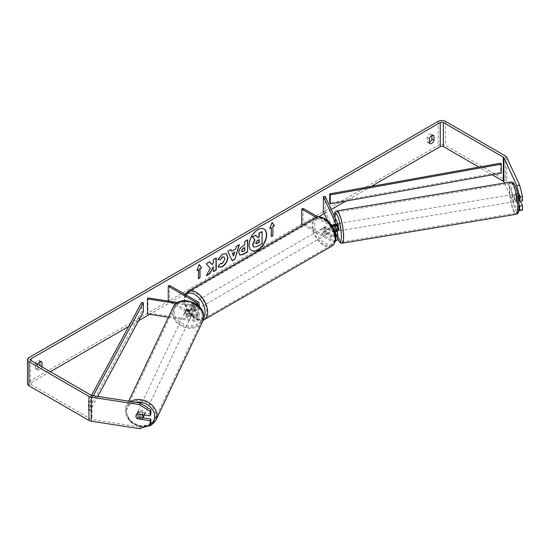 <?xml version="1.0" encoding="UTF-8"?>
<svg xmlns="http://www.w3.org/2000/svg" width="550" height="550" viewBox="0 0 550 550"><rect width="100%" height="100%" fill="white"/><g stroke="black" fill="none" stroke-linecap="round" stroke-linejoin="round"><path stroke-width="0.41" stroke-dasharray="2.75 2.06" d="M186.979 313.864A3.678 2.901 24.9 0 1 185.556 311.245A3.678 2.901 24.9 0 1 185.769 310.241A3.678 2.901 24.9 0 1 186.979 309.059L194.136 310.166A2.578 1.485 0 0 0 197.381 308.729A2.578 1.485 0 0 0 196.625 307.677L190.898 304.37A3.678 2.124 -120 0 0 190.616 304.487A3.678 2.124 -120 0 0 190.898 309.176L196.625 312.482A2.578 1.485 180 0 1 197.381 313.534A2.578 1.485 180 0 1 194.136 314.971L186.979 313.864L186.505 314.896A3.678 2.901 24.9 0 1 185.082 312.269A3.678 2.901 24.9 0 1 185.295 311.266A3.678 2.901 24.9 0 1 186.505 310.083L193.655 311.19A4.414 2.551 0 0 0 199.217 308.729A4.414 2.551 0 0 0 197.924 306.928L192.197 303.621A3.678 2.124 -120 0 0 191.923 303.738A3.678 2.124 -120 0 0 192.197 308.426L197.924 311.733A4.414 2.551 180 0 1 199.217 313.534A4.414 2.551 180 0 1 193.655 316.002L186.505 314.896M168.424 317.206L193.655 321.111A4.414 2.551 0 0 0 199.217 318.643A4.414 2.551 0 0 0 197.924 316.841L169.558 300.465L168.252 301.214L196.625 317.591A2.578 1.485 0 0 1 197.381 318.643A2.578 1.485 0 0 1 194.136 320.079L147.95 312.936L147.476 313.961M176.392 303.414L193.655 306.082A4.414 2.551 0 0 0 197.986 305.387M177.732 302.521L194.136 305.058A2.578 1.485 0 0 0 196.879 304.494M169.558 285.436L169.558 300.465M147.95 297.907L147.95 312.936M190.898 309.176L192.197 308.426M190.898 304.37L192.197 303.621M186.979 309.059L186.505 310.083M143.956 415.786A3.678 2.929 25.3 0 1 139.982 417.092A3.678 2.929 25.3 0 1 137.067 413.655A3.678 2.929 25.3 0 1 137.301 412.631A3.678 2.929 25.3 0 1 141.267 411.324A3.678 2.929 25.3 0 1 144.183 414.755A3.678 2.929 25.3 0 1 144.176 414.954M136.146 417.161A3.678 2.901 24.9 0 0 136.95 418.357L137.789 416.543A3.678 2.929 25.3 0 0 142.869 417.326L142.01 419.141M192.665 312.345A3.678 2.929 25.3 0 1 192.438 313.369A3.678 2.929 25.3 0 1 191.641 314.304L191.07 315.514A3.678 2.929 25.3 0 1 185.989 314.731L186.56 313.521A3.678 2.929 25.3 0 1 185.556 311.245A3.678 2.929 25.3 0 1 185.783 310.214A3.678 2.929 25.3 0 1 186.581 309.279L186.01 310.482A3.678 2.929 25.3 0 1 191.091 311.272L191.661 310.062A3.678 2.929 25.3 0 1 192.665 312.345M191.812 314.153A3.678 2.929 25.3 0 1 191.579 315.178A3.678 2.929 25.3 0 1 187.612 316.491A3.678 2.929 25.3 0 1 184.697 313.053A3.678 2.929 25.3 0 1 184.924 312.029A3.678 2.929 25.3 0 1 188.897 310.716A3.678 2.929 25.3 0 1 191.812 314.153M186.56 313.521L191.641 314.304M191.661 310.062L186.581 309.279M136.153 415.064A3.678 2.929 25.3 0 1 136.153 415.051A3.678 2.929 25.3 0 1 136.95 414.109L136.978 414.109M142.147 414.638L142.89 413.084A3.678 2.929 25.3 0 0 137.809 412.294L136.95 414.109M137.809 412.294L142.89 413.084M142.869 417.326L137.789 416.543M191.07 315.514L185.989 314.731M186.01 310.482L191.091 311.272M191.331 315.157A3.678 2.929 25.3 0 1 191.104 316.181A3.678 2.929 25.3 0 1 187.131 317.494A3.678 2.929 25.3 0 1 184.222 314.057A3.678 2.929 25.3 0 1 184.449 313.032A3.678 2.929 25.3 0 1 188.423 311.719A3.678 2.929 25.3 0 1 191.331 315.157M144.657 413.751A3.678 2.929 25.3 0 1 144.43 414.776A3.678 2.929 25.3 0 1 140.456 416.089A3.678 2.929 25.3 0 1 137.548 412.651A3.678 2.929 25.3 0 1 137.775 411.627A3.678 2.929 25.3 0 1 141.749 410.314A3.678 2.929 25.3 0 1 144.657 413.751M126.417 410.933A15.201 12.107 25.3 0 1 127.359 406.697A15.201 12.107 25.3 0 1 143.763 401.28A15.201 12.107 25.3 0 1 155.787 415.477A15.201 12.107 25.3 0 1 154.839 419.705A15.201 12.107 25.3 0 1 138.442 425.123A15.201 12.107 25.3 0 1 126.417 410.933M173.092 312.338A15.201 12.107 25.3 0 1 174.041 308.103A15.201 12.107 25.3 0 1 190.438 302.686A15.201 12.107 25.3 0 1 202.462 316.882A15.201 12.107 25.3 0 1 201.52 321.111A15.201 12.107 25.3 0 1 185.116 326.535A15.201 12.107 25.3 0 1 173.092 312.338M263.966 229.02A12.416 7.171 120 0 0 263.842 228.944A12.416 7.171 120 0 0 257.634 229.556A12.416 7.171 120 0 0 249.521 240.501A12.416 7.171 120 0 0 251.426 250.449A12.416 7.171 120 0 0 251.556 250.518M37.599 364.327A3.678 2.124 120 0 0 37.338 364.966L37.338 369.394L35.255 368.191A3.678 2.124 120 0 0 35.757 368.713A3.678 2.124 120 0 0 37.599 368.534A3.678 2.124 120 0 0 39.882 365.647M37.338 369.394A3.678 2.124 120 0 0 37.84 369.916A3.678 2.124 120 0 0 39.682 369.737A3.678 2.124 120 0 0 41.965 366.85M429.303 143.089L427.219 141.893L427.219 137.466A3.678 2.124 -60 0 1 431.406 134.234A3.678 2.124 -60 0 1 431.908 134.764L431.908 135.486M429.303 142.368A3.678 2.124 -60 0 1 427.728 142.416A3.678 2.124 -60 0 1 427.219 141.893M518.567 198.997L516.223 193.951L519.069 193.511L522.5 200.901M520.417 201.224L519.069 198.316A3.678 0.777 81.2 0 1 518.691 195.092A3.678 0.777 81.2 0 1 519.069 193.511M516.223 193.951A3.678 0.777 -98.8 0 0 515.845 195.532A3.678 0.777 -98.8 0 0 516.223 198.756L519.152 205.061M371.264 186.409L345.799 201.114M331.258 209.509L324.259 213.551M318.553 216.844L185.57 293.624M184.649 294.154L149.731 314.311M138.538 320.774L128.693 326.459M50.352 371.69L31.089 382.807A2.207 1.272 0 0 0 30.443 383.707A2.207 1.272 0 0 0 31.089 384.615L91.039 419.224A2.207 1.272 0 0 0 92.029 419.554L140.243 427.013L139.48 428.656M522.5 210.121L519.64 209.165L506.722 181.335A5.156 2.977 0 0 0 505.388 180.001L445.445 145.392A5.156 2.977 0 0 0 438.158 145.392L29.013 381.604A5.156 2.977 0 0 0 27.5 383.707M39.944 361.79L39.944 361.061A3.678 2.124 120 0 0 39.442 360.539A3.678 2.124 120 0 0 35.255 363.77L35.255 368.191M150.906 414.232L138.105 412.252A3.678 2.901 -155.1 0 0 136.902 413.442A3.678 2.901 -155.1 0 0 138.105 417.065L142.986 417.821M150.906 423.459L140.243 427.013M492.25 174.817L478.864 167.09M519.64 209.165L516.801 209.605L504.474 183.061M516.801 209.605L518.966 210.334M516.223 198.756L519.069 198.316M429.303 138.669L427.219 137.466M432.781 135.266L431.908 134.764M138.105 417.065L137.472 418.433M138.105 412.252L137.342 413.896M37.338 364.966L35.255 363.77M40.817 361.57L39.944 361.061M253.722 247.115L257.18 246.489M261.848 231.447L261.848 243.492L256.919 246.345M255.592 235.063L257.778 237.449M197.031 270.174L199.224 264.522M198.186 269.507L198.447 278.376M271.061 227.432L271.061 236.452M272.044 222.592L269.913 228.099M231.371 251.075L235.661 248.896M235.407 248.744L236.397 246.338M236.136 246.194L239.374 244.619M239.113 244.475L239.002 244.833M231.949 260.645L227.803 251.302M227.542 251.151L230.876 249.528M233.351 255.908L234.52 251.838M241.966 251.687L244.757 250.738M244.496 250.587L244.496 247.411M239.683 254.966L238.59 252.539C238.789 249.562 240.281 247.259 243.066 245.623L244.757 244.949M244.496 244.798L244.757 241.519M244.496 241.367L247.637 239.848M209.591 261.821L205.947 263.622L210.024 268.118L206.346 275.715M215.971 258.136L213.091 259.497L213.091 262.604L212.032 264.571M213.091 266.64L213.352 271.37M206.085 275.564L206.573 275.282M217.944 259.407L222.262 253.962L226.215 253.626M218.453 267.114L217.986 266.722M217.724 266.578L220.158 263.532M223.974 256.96L224.654 258.864L222.173 263.478L220.137 263.567M258.961 239.683L257.049 240.481L255.502 242.804L255.956 243.678M333.836 224.269L335.617 223.994L337.535 228.126A4.414 2.551 180 0 1 337.679 228.786M336.731 231.206L335.617 228.8A3.678 0.777 81.2 0 1 335.232 225.576A3.678 0.777 81.2 0 1 335.617 223.994M334.812 231.179L333.836 229.075A3.678 0.777 81.2 0 1 333.458 225.851A3.678 0.777 81.2 0 1 333.726 224.338L335.83 223.988A3.678 0.749 80.6 0 1 335.94 223.919A3.678 0.749 80.6 0 1 337.191 226.916L335.053 227.274A3.678 0.749 80.6 0 1 335.363 229.955A3.678 0.749 80.6 0 1 335.287 231.055M334.531 231.227A4.414 2.551 180 0 1 330.144 230.587L324.418 227.281A3.678 2.124 -120 0 0 324.136 227.404A3.678 2.124 -120 0 0 324.418 232.093L330.144 235.4A4.414 2.551 0 0 0 335.617 235.751M325.153 196.35L325.153 211.379L337.535 238.047A4.414 2.551 180 0 1 337.679 238.707M335.418 240.934A4.414 2.551 180 0 1 330.144 240.508L303.091 224.888M327.566 220.681L335.754 238.322A2.578 1.485 180 0 1 335.844 238.707A2.578 1.485 180 0 1 334.249 240.082A2.578 1.485 180 0 1 331.444 239.759L303.071 223.376L301.771 224.132M334.207 225.06L335.754 228.401A2.578 1.485 180 0 1 335.844 228.786A2.578 1.485 180 0 1 334.249 230.161A2.578 1.485 180 0 1 331.444 229.838L325.717 226.531A3.678 2.124 -120 0 0 325.442 226.648A3.678 2.124 -120 0 0 325.717 231.344L331.444 234.644A2.578 1.485 0 0 0 335.404 234.424M332.09 226.133A4.414 2.551 180 0 1 330.144 225.479L316.154 217.401M303.071 208.354L303.071 223.376M330.949 224.448L317.9 216.913M323.379 211.654L325.153 211.379M325.717 231.344L324.418 232.093M325.717 226.531L324.418 227.281M333.836 229.075L335.617 228.8M324.933 228.188A3.678 2.124 60 0 1 327.339 231.426A3.678 2.124 60 0 1 326.776 234.376A3.678 2.124 60 0 1 324.933 234.197A3.678 2.124 60 0 1 322.534 230.952A3.678 2.124 60 0 1 323.097 228.002A3.678 2.124 60 0 1 324.933 228.188M326.776 234.376L327.559 233.929A3.678 2.124 60 0 1 327.559 233.929A3.678 2.124 60 0 1 325.717 233.743A3.678 2.124 60 0 1 323.861 231.77L325.421 230.869A3.678 2.124 60 0 1 325.421 226.662L329.141 228.807A3.678 2.124 60 0 1 329.141 233.014L325.421 230.869M323.861 231.77L327.573 233.915L329.141 233.014M329.141 228.807L327.573 229.708A3.678 2.124 60 0 0 325.717 227.734A3.678 2.124 60 0 0 323.874 227.556A3.678 2.124 60 0 0 323.861 227.562L325.421 226.662M194.315 306.646A3.678 2.124 60 0 1 194.315 310.853L195.883 309.952A3.678 2.124 60 0 1 195.862 309.959A3.678 2.124 60 0 1 194.019 309.781A3.678 2.124 60 0 1 192.163 307.808L190.603 308.708A3.678 2.124 60 0 1 190.603 304.501L194.315 306.646L195.883 305.745A3.678 2.124 60 0 0 194.019 303.772A3.678 2.124 60 0 0 192.177 303.586L192.961 303.139A3.678 2.124 60 0 1 194.803 303.318A3.678 2.124 60 0 1 197.209 306.563A3.678 2.124 60 0 1 196.639 309.512A3.678 2.124 60 0 1 194.803 309.327A3.678 2.124 60 0 1 192.397 306.089A3.678 2.124 60 0 1 192.961 303.139M194.315 310.853L190.603 308.708M323.861 227.562L327.573 229.708M196.639 309.512L195.862 309.959L192.163 307.808M192.163 303.6L195.883 305.745M196.103 302.569A3.678 2.124 60 0 1 198.509 305.814A3.678 2.124 60 0 1 197.945 308.763A3.678 2.124 60 0 1 196.103 308.577A3.678 2.124 60 0 1 193.696 305.332A3.678 2.124 60 0 1 194.26 302.383A3.678 2.124 60 0 1 196.103 302.569M323.634 228.938A3.678 2.124 60 0 1 326.04 232.183A3.678 2.124 60 0 1 325.476 235.132A3.678 2.124 60 0 1 323.634 234.946A3.678 2.124 60 0 1 321.228 231.701A3.678 2.124 60 0 1 321.798 228.752A3.678 2.124 60 0 1 323.634 228.938M323.634 244.351A15.201 8.779 60 0 1 313.706 230.959A15.201 8.779 60 0 1 316.037 218.776A15.201 8.779 60 0 1 323.634 219.532A15.201 8.779 60 0 1 333.568 232.925A15.201 8.779 60 0 1 331.238 245.107A15.201 8.779 60 0 1 323.634 244.351M196.103 317.982A15.201 8.779 60 0 1 186.175 304.59A15.201 8.779 60 0 1 188.499 292.407A15.201 8.779 60 0 1 196.103 293.157A15.201 8.779 60 0 1 206.037 306.556A15.201 8.779 60 0 1 203.706 318.739A15.201 8.779 60 0 1 196.103 317.982M514.408 195.807A3.678 0.749 80.6 0 1 514.759 194.226A3.678 0.749 80.6 0 1 515.749 196.109A3.678 0.749 80.6 0 1 516.312 199.911A3.678 0.749 80.6 0 1 515.962 201.486A3.678 0.749 80.6 0 1 514.972 199.609A3.678 0.749 80.6 0 1 514.408 195.807M520.273 196.515A3.678 0.749 80.6 0 1 520.575 199.203A3.678 0.749 80.6 0 1 520.341 200.716L518.98 197.78A3.678 0.749 80.6 0 1 518.671 195.099A3.678 0.749 80.6 0 1 518.911 193.586L520.273 196.515L517.076 197.051A3.678 0.749 80.6 0 0 515.824 194.047A3.678 0.749 80.6 0 0 515.714 194.116L518.911 193.586M338.209 231.007A3.678 0.749 80.6 0 1 337.219 229.123A3.678 0.749 80.6 0 1 336.655 225.321A3.678 0.749 80.6 0 1 337.006 223.74A3.678 0.749 80.6 0 1 337.679 224.661M337.019 231.158A3.678 0.749 80.6 0 1 335.892 228.181L333.761 228.539A3.678 0.749 80.6 0 1 333.458 225.851A3.678 0.749 80.6 0 1 333.472 225.163M335.053 227.274L334.043 225.094M333.761 228.539L334.971 231.137M518.98 197.78L515.776 198.316A3.678 0.749 80.6 0 0 517.027 201.314A3.678 0.749 80.6 0 0 517.138 201.245L518.822 200.963M519.434 200.867L520.341 200.716M515.714 194.116L517.076 197.051M517.138 201.245L515.776 198.316M337.253 231.117L335.892 228.181M335.83 223.988L337.191 226.916M338.436 225.026A3.678 0.749 80.6 0 1 338.779 223.451A3.678 0.749 80.6 0 1 339.769 225.328A3.678 0.749 80.6 0 1 340.34 229.13A3.678 0.749 80.6 0 1 339.989 230.711A3.678 0.749 80.6 0 1 338.999 228.827A3.678 0.749 80.6 0 1 338.436 225.026M512.627 196.103A3.678 0.749 80.6 0 1 512.978 194.521A3.678 0.749 80.6 0 1 513.968 196.405A3.678 0.749 80.6 0 1 514.532 200.207A3.678 0.749 80.6 0 1 514.188 201.781A3.678 0.749 80.6 0 1 513.191 199.904A3.678 0.749 80.6 0 1 512.627 196.103M517.516 206.628A15.201 3.094 80.6 0 1 516.072 213.146A15.201 3.094 80.6 0 1 511.981 205.377A15.201 3.094 80.6 0 1 509.651 189.674A15.201 3.094 80.6 0 1 511.094 183.157A15.201 3.094 80.6 0 1 515.185 190.933A15.201 3.094 80.6 0 1 517.516 206.628M343.317 235.558A15.201 3.094 80.6 0 1 341.873 242.076A15.201 3.094 80.6 0 1 337.782 234.3A15.201 3.094 80.6 0 1 335.452 218.604A15.201 3.094 80.6 0 1 336.896 212.08A15.201 3.094 80.6 0 1 340.986 219.856A15.201 3.094 80.6 0 1 343.317 235.558M500.706 163.171L500.706 172.184L329.711 202.888M500.706 172.184L501.249 173.202M91.554 395.402L88.44 401.191L88.44 410.211L141.618 311.486L141.618 302.466M143.371 311.802L141.618 311.486M88.44 401.191L90.193 401.507L90.193 410.52L97.804 396.406M90.193 401.507L93.321 395.711M88.44 410.211L90.193 410.52M193.655 316.002L193.655 321.111M197.924 311.733L197.924 316.841M194.136 314.971L194.136 320.079M196.625 312.482L196.625 317.591M196.625 304.308L196.625 307.677M197.924 301.812L197.924 306.928M193.655 306.082L193.655 311.19M194.136 305.058L194.136 310.166M130.646 401.486A16.376 13.042 -154.7 0 0 126.301 406.196A16.376 13.042 -154.7 0 0 125.283 410.754A16.376 13.042 -154.7 0 0 138.236 426.051A16.376 13.042 -154.7 0 0 155.904 420.214M150.569 424.181A14.541 11.578 25.3 0 1 135.238 424.462A14.541 11.578 25.3 0 1 126.583 412.033A14.541 11.578 25.3 0 1 135.609 402.249M202.579 321.619A16.376 13.042 25.3 0 1 184.91 327.456A16.376 13.042 25.3 0 1 171.958 312.159A16.376 13.042 25.3 0 1 172.975 307.601M174.213 311.431A14.541 11.578 -154.7 0 0 188.203 325.579A14.541 11.578 -154.7 0 0 202.297 315.776A14.541 11.578 -154.7 0 0 188.306 301.627A14.541 11.578 -154.7 0 0 174.213 311.431M31.089 384.615L31.089 382.807M29.013 357.562L29.013 381.604M438.158 121.344L438.158 145.392M92.029 395.512L92.029 419.554M91.039 395.182L91.039 419.224M506.722 157.293L506.722 181.335M505.388 155.959L505.388 180.001M445.445 121.344L445.445 145.392M337.535 232.932L337.535 238.047M330.144 235.4L330.144 240.508M331.444 234.644L331.444 239.759M335.754 233.977L335.754 238.322M331.444 224.73L331.444 229.838M330.144 225.479L330.144 230.587M337.535 223.018L337.535 228.126M335.754 224.063L335.754 228.401M315.446 217.759A16.376 9.46 -120 0 0 312.936 230.883A16.376 9.46 -120 0 0 323.634 245.314A16.376 9.46 -120 0 0 331.822 246.125M324.933 219.319A14.541 8.394 60 0 1 335.218 237.126A14.541 8.394 60 0 1 324.933 243.059A14.541 8.394 60 0 1 314.655 225.252A14.541 8.394 60 0 1 324.933 219.319M204.291 319.756A16.376 9.46 60 0 1 196.103 318.945A16.376 9.46 60 0 1 185.405 304.514A16.376 9.46 60 0 1 187.914 291.39M186.093 294.986A14.541 8.394 -120 0 0 185.804 306.873A14.541 8.394 -120 0 0 194.803 318.196A14.541 8.394 -120 0 0 203.637 317.494M510.902 181.995A16.376 3.334 -99.4 0 0 509.341 189.021A16.376 3.334 -99.4 0 0 511.857 205.934A16.376 3.334 -99.4 0 0 516.264 214.308M511.596 189.75A14.541 2.956 80.6 0 1 515.171 186.017A14.541 2.956 80.6 0 1 519.124 205.968A14.541 2.956 80.6 0 1 515.549 209.701A14.541 2.956 80.6 0 1 511.596 189.75M342.066 243.238A16.376 3.334 80.6 0 1 337.659 234.857A16.376 3.334 80.6 0 1 335.143 217.944A16.376 3.334 80.6 0 1 336.703 210.918M334.036 215.49A14.541 2.956 -99.4 0 0 333.843 219.264A14.541 2.956 -99.4 0 0 337.666 238.927M199.217 313.534L199.217 318.643M197.381 313.534L197.381 318.643M199.217 306.549L199.217 308.729M197.381 303.621L197.381 308.729M185.769 310.241L185.295 311.266M143.791 427.212L130.893 422.428L125.214 411.022L126.301 406.196L128.672 401.177M192.438 313.369L191.579 315.178M185.783 310.214L184.924 312.029M137.301 412.631L136.153 415.051M191.104 316.181L144.43 414.776M174.041 308.103L127.359 406.697M201.52 321.111L154.839 419.705M184.449 313.032L137.775 411.627M37.84 369.916L35.757 368.713M429.804 143.619L427.728 142.416M30.443 359.666L30.443 383.707M433.489 135.438L431.406 134.234M136.902 413.442L136.139 415.085M41.518 361.742L39.442 360.539M335.844 233.592L335.844 238.707M335.844 223.678L335.844 228.786M325.442 226.648L324.136 227.404M203.108 320.299L200.833 320.684L195.181 319.034L187.206 310.64L184.525 303.971L183.982 299.372L185.109 294.415M323.097 228.002L323.874 227.556M197.945 308.763L325.476 235.132M188.499 292.407L316.037 218.776M203.706 318.739L331.238 245.107M194.26 302.383L321.798 228.752M333.946 215.291L333.781 219.003L334.634 227.782L337.631 239.085M514.759 194.226L515.824 194.047M335.94 223.919L337.006 223.74M515.962 201.486L517.027 201.314M338.779 223.451L512.978 194.521M341.873 242.076L516.072 213.146M336.896 212.08L511.094 183.157M339.989 230.711L514.188 201.781"/><path stroke-width="0.82" d="M197.986 305.387A4.414 2.551 0 0 0 199.217 303.621A4.414 2.551 0 0 0 197.924 301.812L169.558 285.436L168.252 286.186L168.252 301.049M196.879 304.494A2.578 1.485 0 0 0 197.381 303.621A2.578 1.485 0 0 0 196.625 302.569L168.252 286.186M176.392 303.414L147.476 298.939L147.95 297.907L177.732 302.521M147.476 298.939L147.476 313.961L168.424 317.206M144.176 414.954A3.678 2.929 25.3 0 1 143.956 415.786L142.808 418.199A3.678 2.929 25.3 0 1 142.01 419.141L136.936 418.351A3.678 2.929 25.3 0 1 135.926 416.075A3.678 2.929 25.3 0 1 136.153 415.064M136.978 414.109L142.031 414.893A3.678 2.929 25.3 0 1 143.034 417.175A3.678 2.929 25.3 0 1 142.808 418.199M257.895 249.982A12.416 7.171 120 0 0 266.001 239.044A12.416 7.171 120 0 0 264.096 229.096A12.416 7.171 120 0 0 257.895 229.708A12.416 7.171 120 0 0 249.782 240.646A12.416 7.171 120 0 0 251.687 250.594A12.416 7.171 120 0 0 257.895 249.982M251.556 250.518A12.416 7.171 120 0 0 257.634 249.831A12.416 7.171 120 0 0 265.705 239.009A12.416 7.171 120 0 0 263.966 229.02M431.908 135.486L431.908 139.184A3.678 2.124 -60 0 1 429.564 142.237A3.678 2.124 -60 0 1 429.303 142.368M431.647 143.433A3.678 2.124 -60 0 1 429.804 143.619A3.678 2.124 -60 0 1 429.303 143.089L429.303 138.669A3.678 2.124 -60 0 1 433.489 135.438A3.678 2.124 -60 0 1 433.991 135.967L433.991 140.387A3.678 2.124 -60 0 1 431.647 143.433M210.286 268.269L206.346 275.715L209.763 273.742L213.352 266.791L213.352 271.673L216.232 270.002L216.232 257.984L213.352 259.648L213.352 262.756L212.293 264.722L209.674 261.772L206.209 263.773L210.286 268.269M231.633 251.226L235.661 248.896L236.397 246.338L239.374 244.619L234.967 259.194L232.21 260.796L227.803 251.302L230.876 249.528L231.633 251.226L230.725 249.617M478.864 167.09L443.362 146.589A2.207 1.272 0 0 0 440.234 146.589L371.264 186.409M345.799 201.114L331.258 209.509M324.259 213.551L318.553 216.844M185.57 293.624L184.649 294.154M149.731 314.311L138.538 320.774M128.693 326.459L50.352 371.69M516.801 185.563L519.64 185.123L522.5 196.488L519.654 196.928L516.801 185.563L503.882 157.733A2.207 1.272 0 0 0 503.312 157.162L443.362 122.547A2.207 1.272 0 0 0 440.234 122.547L31.089 358.765A2.207 1.272 0 0 0 30.443 359.666A2.207 1.272 0 0 0 31.089 360.566L91.039 395.182A2.207 1.272 0 0 0 92.029 395.512L140.243 402.971L150.906 409.826L150.906 414.232L150.143 415.876L137.342 413.896A3.678 2.901 24.9 0 0 136.139 415.085A3.678 2.901 24.9 0 0 136.146 417.161M41.965 366.85A3.678 2.124 120 0 0 42.02 366.685L42.02 362.264A3.678 2.124 120 0 0 41.518 361.742A3.678 2.124 120 0 0 37.599 364.327M196.886 270.559L199.224 264.522L201.568 267.857L200.008 268.757L200.008 277.771L198.447 278.678L198.447 269.658L196.886 270.559M272.882 226.683L274.443 225.782L272.099 222.447L269.761 228.484L271.322 227.583L271.322 236.603L272.882 235.696L272.882 226.683L272.882 235.696M238.851 252.725L238.851 252.691C239.051 249.714 240.542 247.411 243.327 245.774L244.757 244.949L244.757 241.519L247.637 239.848L247.637 251.873L243.176 254.451L239.807 255.049L238.851 252.725M220.158 263.532L222.434 263.629L224.916 259.016L224.111 257.029L222.434 257.201L220.083 260.019L217.91 259.49L222.523 254.114L226.346 253.694L227.893 257.262C227.638 261.243 225.809 264.385 222.406 266.681L218.584 267.19L217.986 266.722L220.371 263.697M519.64 185.123L506.722 157.293A5.156 2.977 0 0 0 505.388 155.959L445.445 121.344A5.156 2.977 0 0 0 438.158 121.344L29.013 357.562A5.156 2.977 0 0 0 27.5 359.666A5.156 2.977 0 0 0 29.013 361.769L88.956 396.385A5.156 2.977 0 0 0 91.266 397.155L139.48 404.607L140.243 402.971M39.882 365.647A3.678 2.124 120 0 0 39.944 365.489L39.944 361.79M142.986 417.821L150.906 419.045L150.143 420.688L137.342 418.708A3.678 2.901 24.9 0 1 136.95 418.357M150.906 409.826L150.143 411.469L150.143 415.876M150.143 411.469L139.48 404.607M27.5 359.666L27.5 383.707A5.156 2.977 0 0 0 29.013 385.811L88.956 420.427A5.156 2.977 0 0 0 91.266 421.197L139.48 428.656L150.143 425.095L150.906 423.459L150.906 419.045M150.143 420.688L150.143 425.095M519.654 206.147L522.5 205.707L522.5 210.121L519.654 210.561L519.654 206.147L519.152 205.061M504.474 183.061L503.882 181.775A2.207 1.272 0 0 0 503.312 181.204L492.25 174.817M519.654 196.928L519.654 201.341L518.567 198.997M518.966 210.334L519.654 210.561M519.654 201.341L522.5 200.901L522.5 196.488M522.5 205.707L520.417 201.224M433.991 135.967L432.781 135.266M433.991 140.387L431.908 139.184M42.02 362.264L40.817 361.57M42.02 366.685L39.944 365.489M253.543 247.012L252.856 244.839L255.001 239.903L252.512 237.139L255.853 235.214L257.95 237.648L259.222 236.913L259.222 233.269L262.109 231.598L262.109 243.643L257.18 246.489L253.722 247.115M253.522 246.998L252.594 244.688L254.739 239.752L252.512 237.139M257.778 237.449L258.961 236.761L258.961 233.117L262.109 231.598M252.251 236.988L255.853 235.214M199.169 264.667L201.568 267.857M201.307 267.706L200.008 268.757M199.746 268.606L200.008 277.771M198.447 278.376L199.746 277.626M197.031 270.174L198.447 269.658M272.621 235.551L271.322 236.301M269.913 228.099L271.322 227.583M272.621 226.531L274.182 225.631L272.044 222.592M234.781 251.989L232.458 253.323L233.613 256.059L234.781 251.989L232.458 253.323M232.196 253.179L233.613 256.059M239.002 244.833L234.967 259.194M234.712 259.05L232.1 260.556M241.732 250.903L242.083 251.783L244.757 250.738L244.757 247.562L243.389 248.353L241.478 250.752L241.966 251.687M241.478 250.752L243.127 248.201L244.757 247.562M247.376 239.999L247.637 251.873M247.376 251.721L242.914 254.299L239.683 254.966M212.293 264.722L209.591 261.821M213.352 271.37L215.971 269.851L215.971 258.136M206.573 275.282L209.502 273.591L213.352 266.791M226.215 253.626L227.631 257.111C227.377 261.092 225.548 264.234 222.145 266.53L218.453 267.114M223.974 256.96L222.173 257.049L220.083 260.019M219.821 259.868L217.944 259.407M255.764 242.956L256.073 243.774L259.222 242.419L259.222 239.532L257.311 240.632L255.764 242.956M255.956 243.678L258.961 242.275L258.961 239.683M333.472 225.163A3.678 0.749 80.6 0 1 333.692 224.338L333.726 224.338A3.678 0.777 81.2 0 1 333.836 224.269L334.207 225.06M335.617 235.751A4.414 2.551 0 0 0 337.679 233.592A4.414 2.551 0 0 0 337.535 232.932L336.731 231.206M337.679 233.592L337.679 238.707A4.414 2.551 180 0 1 335.418 240.934M335.404 234.424A2.578 1.485 0 0 0 335.844 233.592A2.578 1.485 0 0 0 335.754 233.207L334.812 231.179M332.09 226.133A4.414 2.551 180 0 0 337.679 223.678A4.414 2.551 180 0 0 337.535 223.018L325.153 196.35L323.379 196.625L335.754 223.293A2.578 1.485 180 0 1 335.844 223.678A2.578 1.485 180 0 1 334.249 225.053A2.578 1.485 180 0 1 331.444 224.73L330.949 224.448M303.091 224.888L301.771 224.132L301.771 209.103L303.071 208.354L317.9 216.913M316.154 217.401L301.771 209.103M337.679 223.678L337.679 228.786A4.414 2.551 180 0 1 334.531 231.227M323.379 196.625L323.379 211.654L327.566 220.681M337.679 224.661A3.678 0.749 80.6 0 1 338.559 229.426A3.678 0.749 80.6 0 1 338.209 231.007L337.143 231.186A3.678 0.749 80.6 0 1 337.019 231.158M335.287 231.055A3.678 0.749 80.6 0 1 335.122 231.468L337.253 231.117A3.678 0.749 80.6 0 1 337.143 231.186M334.043 225.094L333.692 224.338M518.822 200.963L519.434 200.867M329.711 193.875L329.711 202.888L330.254 203.906L330.254 194.886L329.711 193.875L500.706 163.171L501.249 164.182L501.249 173.202L330.254 203.906M501.249 164.182L330.254 194.886M91.554 395.402L141.618 302.466L143.371 302.782L143.371 311.802L97.804 396.406M93.321 395.711L143.371 302.782M196.625 302.569L196.625 304.308M128.672 401.177L172.975 307.601A16.376 13.042 25.3 0 1 190.644 301.764A16.376 13.042 25.3 0 1 203.596 317.054A16.376 13.042 25.3 0 1 202.579 321.619L155.904 420.214A16.376 13.042 -154.7 0 0 156.922 415.649A16.376 13.042 -154.7 0 0 147.641 401.899A16.376 13.042 -154.7 0 0 130.646 401.486M135.609 402.249A14.541 11.578 25.3 0 1 154.667 416.377A14.541 11.578 25.3 0 1 150.569 424.181M440.234 122.547L440.234 146.589M31.089 358.765L31.089 360.566M91.266 397.155L91.266 421.197M443.362 122.547L443.362 146.589M503.312 157.162L503.312 181.204M503.882 157.733L503.882 181.775M29.013 361.769L29.013 385.811M88.956 396.385L88.956 420.427M335.754 233.207L335.754 233.977M335.754 223.293L335.754 224.063M331.822 246.125A16.376 9.46 -120 0 0 334.338 233.001A16.376 9.46 -120 0 0 323.634 218.57A16.376 9.46 -120 0 0 315.446 217.759C317.295 216.288 320.327 216.528 324.555 218.481C327.704 220.357 330.357 223.156 332.53 226.875L335.218 233.544C336.882 238.404 335.748 242.598 331.822 246.125L203.108 320.299M315.446 217.759L187.914 291.39A16.376 9.46 60 0 1 196.103 292.201A16.376 9.46 60 0 1 206.8 306.632A16.376 9.46 60 0 1 204.291 319.756M203.637 317.494A14.541 8.394 -120 0 0 203.741 305.614A14.541 8.394 -120 0 0 194.803 294.449A14.541 8.394 -120 0 0 186.093 294.986M517.818 207.288A16.376 3.334 -99.4 0 0 515.309 190.369A16.376 3.334 -99.4 0 0 510.902 181.995C516.457 181.816 518.492 196.371 519.186 206.229C518.904 213.998 518.162 213.235 516.264 214.308A16.376 3.334 -99.4 0 0 517.818 207.288M333.946 215.291L335.143 211.833L336.703 210.918A16.376 3.334 80.6 0 1 341.11 219.299A16.376 3.334 80.6 0 1 343.626 236.211A16.376 3.334 80.6 0 1 342.066 243.238L516.264 214.308M337.666 238.927A14.541 2.956 -99.4 0 0 341.371 235.482A14.541 2.956 -99.4 0 0 338.126 217.257A14.541 2.956 -99.4 0 0 334.036 215.49M199.217 303.621L199.217 306.549M155.904 420.214L151.106 425.315L143.791 427.212M202.579 321.619L203.665 316.786C204.572 302.177 178.509 294.113 172.975 307.601M187.914 291.39L185.109 294.415M336.703 210.918L510.902 181.995M337.631 239.085L340.312 242.887L342.066 243.238"/></g></svg>
